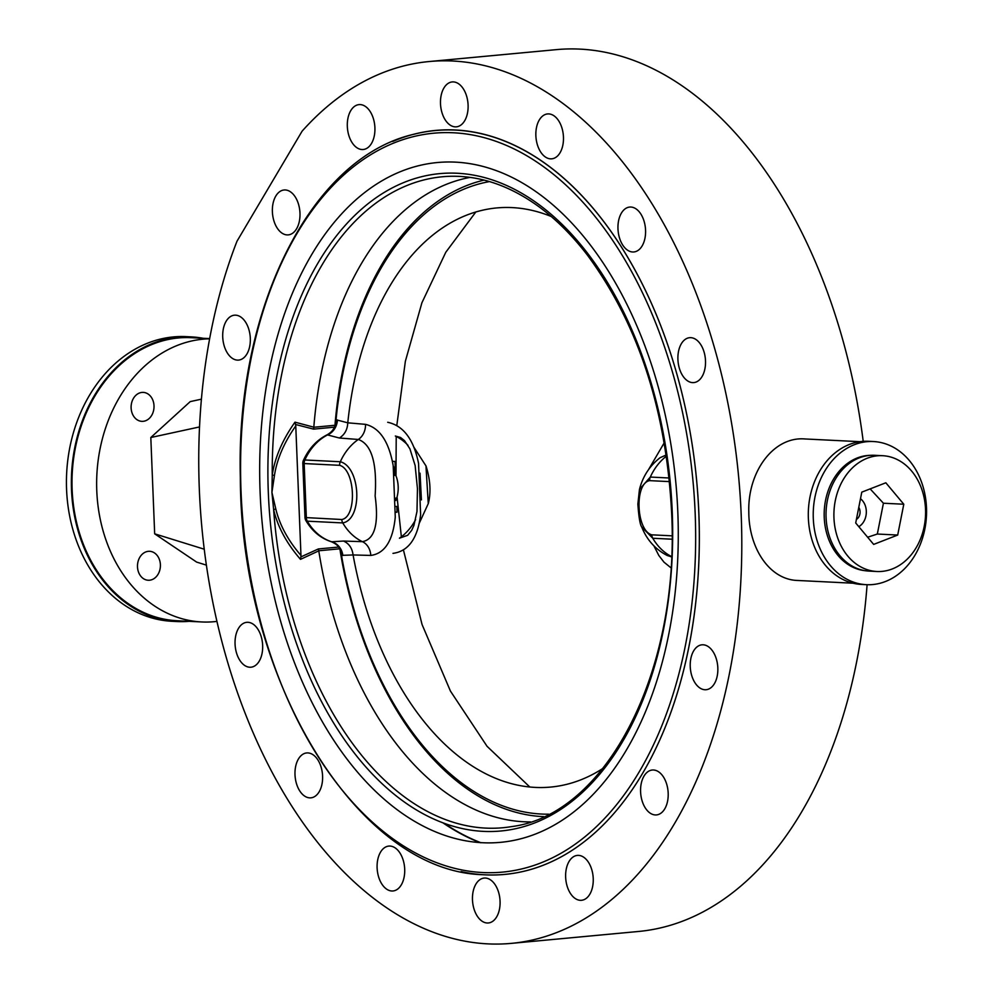 <?xml version="1.0" encoding="UTF-8"?>
<svg xmlns="http://www.w3.org/2000/svg" width="993" height="993" viewBox="0 0 993 993"><rect width="100%" height="100%" fill="white"/><g stroke="black" fill="none" stroke-linecap="round" stroke-linejoin="round"><path stroke-width="1.49" d="M302.095 131.188L236.979 241.249A442.828 269.575 84.7 0 0 245.097 713.173A442.828 269.575 84.7 0 0 511.556 943.35A442.828 269.575 84.7 0 0 738.68 477.323A442.828 269.575 84.7 0 0 429.001 61.554A442.828 269.575 84.7 0 0 302.095 131.188M300.879 556.912L300.494 559.357L318.778 550.854L318.368 548.943L300.879 556.912L300.966 555.435C288.044 540.465 279.654 524.974 275.806 508.962L271.921 492.404L274.453 475.411C277.01 458.989 284.11 442.493 295.765 425.935L295.554 424.483L313.552 429.125L313.813 427.189L294.983 422.162L295.554 424.483M294.983 422.162C282.459 439.862 274.887 457.5 272.243 475.076L274.453 475.411M300.494 559.357C286.617 543.357 277.668 526.786 273.634 509.645A326.883 198.997 84.7 0 0 511.705 826.586C606.388 814.533 680.118 671.69 671.603 512.326C666.117 409.302 637.965 323.445 587.148 254.779C572.241 235.428 556.229 219.453 539.112 206.867C510.328 185.914 480.897 175.711 450.822 176.27A326.883 198.997 84.7 0 0 272.243 475.076L271.921 492.404L273.634 509.645A9.657 1.316 166.5 0 1 275.806 508.962M392.359 461.323L395.003 461.447L395.226 467.132L393.414 467.045L394.755 475.362M395.251 475.386L394.792 467.107M394.506 475.349L395.822 475.411A28.176 22.268 -87.2 0 1 396.728 498.163L395.797 498.114A9.657 0.968 -175.6 0 0 396.021 498.176L396.021 498.126M395.835 500.534L396.021 498.176M530.473 821.906A324.152 197.334 84.7 0 1 318.778 550.854M313.813 427.189A324.152 197.334 84.7 0 1 470.136 177.387M295.765 425.935L300.966 555.435M455.328 130.095A373.554 227.409 84.7 0 1 698.873 513.753A373.554 227.409 84.7 0 1 485.242 874.821A373.554 227.409 84.7 0 1 483.529 874.721C357.542 872.077 240.666 679.423 240.343 477.683C235.589 308.426 311.231 157.391 414.193 134.192A373.554 227.409 84.7 0 1 455.328 130.095M703.143 644.792A22.541 13.728 84.7 0 1 717.778 666.973A22.541 13.728 84.7 0 1 706.147 689.713A22.541 13.728 84.7 0 1 690.371 668.55A22.541 13.728 84.7 0 1 701.939 644.817A22.541 13.728 84.7 0 1 703.143 644.792M653.481 769.997A22.541 13.728 84.7 0 1 668.128 792.178A22.541 13.728 84.7 0 1 656.485 814.918A22.541 13.728 84.7 0 1 640.721 793.755A22.541 13.728 84.7 0 1 652.277 770.022A22.541 13.728 84.7 0 1 653.481 769.997M578.547 855.383A22.541 13.728 84.7 0 1 593.181 877.551A22.541 13.728 84.7 0 1 581.55 900.291A22.541 13.728 84.7 0 1 565.774 879.128A22.541 13.728 84.7 0 1 577.343 855.407A22.541 13.728 84.7 0 1 578.547 855.383M485.366 878.048A22.541 13.728 84.7 0 1 500.013 900.229A22.541 13.728 84.7 0 1 488.37 922.969A22.541 13.728 84.7 0 1 472.606 901.805A22.541 13.728 84.7 0 1 484.174 878.073A22.541 13.728 84.7 0 1 485.366 878.048M390.001 846.061A22.541 13.728 84.7 0 1 404.647 868.23A22.541 13.728 84.7 0 1 393.005 890.969A22.541 13.728 84.7 0 1 377.241 869.806A22.541 13.728 84.7 0 1 388.797 846.086A22.541 13.728 84.7 0 1 390.001 846.061M307.892 752.917A22.541 13.728 84.7 0 1 322.539 775.099A22.541 13.728 84.7 0 1 310.896 797.838A22.541 13.728 84.7 0 1 295.132 776.675A22.541 13.728 84.7 0 1 306.688 752.942A22.541 13.728 84.7 0 1 307.892 752.917M247.952 622.301A22.541 13.728 84.7 0 1 262.599 644.469A22.541 13.728 84.7 0 1 250.956 667.209A22.541 13.728 84.7 0 1 235.192 646.046A22.541 13.728 84.7 0 1 246.761 622.326A22.541 13.728 84.7 0 1 247.952 622.301M548.757 113.91A22.541 13.728 84.7 0 1 563.403 136.078A22.541 13.728 84.7 0 1 551.76 158.83A22.541 13.728 84.7 0 1 535.997 137.655A22.541 13.728 84.7 0 1 547.565 113.934A22.541 13.728 84.7 0 1 548.757 113.91M630.865 207.041A22.541 13.728 84.7 0 1 645.512 229.222A22.541 13.728 84.7 0 1 633.869 251.961A22.541 13.728 84.7 0 1 618.105 230.798A22.541 13.728 84.7 0 1 629.674 207.065A22.541 13.728 84.7 0 1 630.865 207.041M690.805 337.67A22.541 13.728 84.7 0 1 705.452 359.838A22.541 13.728 84.7 0 1 693.809 382.59A22.541 13.728 84.7 0 1 678.045 361.415A22.541 13.728 84.7 0 1 689.601 337.694A22.541 13.728 84.7 0 1 690.805 337.67M235.626 315.166A22.541 13.728 84.7 0 1 250.261 337.347A22.541 13.728 84.7 0 1 238.63 360.087A22.541 13.728 84.7 0 1 222.854 338.923A22.541 13.728 84.7 0 1 234.422 315.191A22.541 13.728 84.7 0 1 235.626 315.166M285.276 189.961A22.541 13.728 84.7 0 1 299.923 212.142A22.541 13.728 84.7 0 1 288.28 234.882A22.541 13.728 84.7 0 1 272.516 213.718A22.541 13.728 84.7 0 1 284.072 189.986A22.541 13.728 84.7 0 1 285.276 189.961M360.223 104.588A22.541 13.728 84.7 0 1 374.858 126.756A22.541 13.728 84.7 0 1 363.227 149.509A22.541 13.728 84.7 0 1 347.451 128.345A22.541 13.728 84.7 0 1 359.019 104.613A22.541 13.728 84.7 0 1 360.223 104.588M453.391 81.91A22.541 13.728 84.7 0 1 468.038 104.091A22.541 13.728 84.7 0 1 456.395 126.831A22.541 13.728 84.7 0 1 440.631 105.668A22.541 13.728 84.7 0 1 452.187 81.935A22.541 13.728 84.7 0 1 453.391 81.91M511.556 943.35L638.76 931.446A442.828 269.575 -95.3 0 0 867.1 584.703M863.215 441.351A442.828 269.575 -95.3 0 0 556.204 49.65L429.001 61.554M853.012 583.214L797.913 580.483C769.376 579.9 748.772 547.838 748.809 512.028C747.518 472.097 773.361 436.275 804.913 438.956L860 441.686M209.597 338.812A141.701 111.998 92.8 0 0 96.706 478.763A141.701 111.998 92.8 0 0 201.716 621.953A141.701 111.998 92.8 0 0 214.376 621.68A141.701 111.998 92.8 0 0 216.946 621.407M206.383 565.129L196.664 562.112L154.672 533.824L150.812 437.516L190.222 401.606L201.393 399.174M131.113 407.949A14.498 11.457 -87.2 0 1 134.055 397.411A14.498 11.457 -87.2 0 1 143.277 392.396A14.498 11.457 -87.2 0 1 154.002 407.44A14.498 11.457 -87.2 0 1 141.838 421.342A14.498 11.457 -87.2 0 1 131.113 407.949M149.521 580.222A14.498 11.457 -87.2 0 1 148.23 580.247A14.498 11.457 -87.2 0 1 141.254 576.747A14.498 11.457 -87.2 0 1 138.375 560.462A14.498 11.457 -87.2 0 1 149.658 551.301A14.498 11.457 -87.2 0 1 160.407 565.514A14.498 11.457 -87.2 0 1 149.521 580.222M189.018 621.333A142.508 112.631 -87.2 0 1 177.039 621.544A142.508 112.631 -87.2 0 1 71.359 481.704A142.508 112.631 -87.2 0 1 178.368 337.161A142.508 112.631 -87.2 0 1 191.103 336.875A142.508 112.631 -87.2 0 1 203.006 338.265M209.635 338.601L191.066 337.682A141.701 111.998 92.8 0 0 72.216 473.686A141.701 111.998 92.8 0 0 177.077 620.737L201.716 621.953M191.103 336.875L186.188 336.627A142.508 112.631 92.8 0 0 173.44 336.912A142.508 112.631 92.8 0 0 66.432 481.456A142.508 112.631 92.8 0 0 172.112 621.308L177.039 621.544M199.519 426.94L150.812 437.516M204.235 549.203L154.672 533.824M873.43 441.537L868.503 441.289A71.657 56.638 92.8 0 0 808.401 510.067A71.657 56.638 92.8 0 0 861.428 584.43L866.355 584.678A71.657 56.638 92.8 0 0 872.76 584.542A71.657 56.638 92.8 0 0 926.568 511.854A71.657 56.638 92.8 0 0 873.43 441.537A71.657 56.638 92.8 0 0 813.329 510.315A71.657 56.638 92.8 0 0 866.355 584.678M664.255 442.754L648.566 469.577M602.9 768.421A290.812 177.039 84.7 0 1 353.086 554.95L370.799 555.435C384.763 553.523 392.918 540.751 395.264 517.092L393.203 465.729C388.933 441.662 379.711 427.871 365.536 424.359L347.773 422.819A290.812 177.039 84.7 0 1 551.214 216.486M653.915 545.877L658.806 555.447L663.969 562.15L670.92 567.773M387.704 422.286C403.394 425.649 413.684 439.34 418.549 463.359L420.622 514.722C417.668 538.429 408.446 551.314 392.967 553.362M543.692 816.643A320.764 195.273 84.7 0 1 368.813 654.3C355.829 622.139 346.321 587.918 340.301 551.624L341.505 555.372L353.086 554.95M347.773 422.819L336.056 419.766A16.099 14.659 -93.8 0 1 327.218 434.847L339.395 438.012L358.324 439.477C371.593 444.268 377.191 463.086 375.131 495.941C378.941 524.105 374.696 539.36 362.42 541.669L343.528 541.048L331.501 541.793C320.751 538.343 312.199 531.255 305.856 520.518A6.442 2.507 -30.2 0 0 307.296 521.176A6.442 5.089 -87.2 0 1 306.341 517.75L304.156 463.557L339.631 465.32C355.308 469.453 357.232 516.919 341.815 519.513L304.988 517.539L302.828 463.371L304.156 463.557A6.442 5.089 -87.2 0 1 304.839 459.982A6.442 1.763 -155.7 0 0 303.386 460.429A6.442 1.763 -155.7 0 0 303.337 460.603A4.891 3.873 -87.2 0 0 302.815 463.321L305 517.514A6.442 6.442 0 0 0 305.856 520.518A6.442 2.507 -30.2 0 1 305.732 520.109A4.891 3.873 -87.2 0 1 305 517.564M342.858 555.509A16.099 14.709 -94.2 0 0 331.625 541.756A56.365 44.548 -87.2 0 1 307.296 521.176L342.771 522.926C362.879 519.364 360.769 467.082 340.314 461.745A6.442 5.089 92.8 0 0 339.631 465.32M669.121 477.993L650.316 477.062L639.455 489.462C642.806 476.367 649.695 465.779 660.134 457.686L666.216 454.968M639.455 489.45L637.866 504.109C638.784 517.154 640.063 524.776 641.714 526.973L652.773 538.256A6.442 5.089 -87.2 0 1 651.805 534.83C636.128 530.696 634.217 483.231 649.633 480.637L669.493 481.617M425.96 465.804L428.268 503.687M328.311 434.897L327.218 434.847L328.311 434.897M489.487 181.582A318.095 193.647 84.7 0 0 336.056 419.766L335.125 423.341C335.001 427.995 332.345 431.806 327.181 434.773C316.767 440.036 308.823 448.588 303.386 460.429A6.442 6.442 0 0 0 302.815 463.346M331.513 541.793A16.099 14.498 -74.1 0 1 341.505 555.372A318.095 193.647 84.7 0 0 548.719 814.186M337.409 419.927A16.099 14.535 -73.3 0 1 327.342 435.033A56.365 44.548 -87.2 0 0 304.839 459.982L340.314 461.745A56.365 44.548 -87.2 0 1 358.324 439.477A16.099 13.07 -85.1 0 0 365.536 424.359M339.395 438.012C344.521 434.785 347.302 429.907 347.736 423.353M370.799 555.435A16.099 13.108 91.6 0 0 362.42 541.669A56.365 44.548 -87.2 0 1 342.771 522.926A6.442 5.089 -87.2 0 1 341.815 519.513M352.999 554.417C352.043 547.925 348.891 543.456 343.528 541.048M415.62 519.637A56.365 44.548 -87.2 0 1 399.434 538.206L407.626 535.314M421.417 499.901L420.039 473.177M407.626 535.326L411.673 530.349L413.92 525.421L416.986 511.445L417.445 488.68L415.136 465.481L409.923 448.861L404.523 440.656L400.564 437.503L395.338 436.014A56.365 44.548 -87.2 0 1 408.011 445.348M671.516 556.887L667.122 555.459M395.624 512.103L397.039 512.177L395.611 512.301M335.162 422.968A320.764 195.273 84.7 0 1 342.386 372.09A320.764 195.273 84.7 0 1 484.1 180.105M368.813 654.3A320.764 195.273 84.7 0 1 340.413 552.22M395.822 506.442L396.815 506.492L397.039 512.177M858.808 526.675A15.838 12.512 92.8 0 0 862.805 523.063A15.838 12.512 92.8 0 0 860.484 498.734M858.784 507.361A7.919 6.256 -87.2 0 1 856.4 519.438M865.077 570.69A57.805 45.69 -87.2 0 1 839.135 556.75A57.805 45.69 -87.2 0 1 827.405 493.012A57.805 45.69 -87.2 0 1 870.774 455.328M876.881 571.496L868.999 571.099A57.966 45.815 -87.2 0 1 826.102 510.948A57.966 45.815 -87.2 0 1 874.721 455.303L882.603 455.7A57.966 45.815 -87.2 0 1 924.21 526.389A57.966 45.815 -87.2 0 1 876.881 571.496A57.966 45.815 -87.2 0 1 833.983 511.333A57.966 45.815 -87.2 0 1 882.603 455.7M897.697 535.041L873.654 544.412L855.705 522.963L861.787 492.143L885.83 482.784L903.791 504.233L897.697 535.041L877.328 534.035L883.422 503.228L903.791 504.233M867.634 537.225L877.328 534.035M883.422 503.228L870.153 488.891M443.163 822.986A354.898 216.052 -95.3 0 0 480.215 842.697M480.972 842.747A354.898 216.052 84.7 0 1 444.43 823.445M334.802 425.302L313.8 427.263M313.552 429.125L334.207 427.189M318.765 550.767L339.457 548.831M338.489 547.069L318.368 548.943M672.273 512.438A330.098 200.946 84.7 0 1 380.729 782.422A330.098 200.946 84.7 0 1 357.84 212.502A330.098 200.946 84.7 0 1 672.273 512.438M695.187 513.877A371.072 225.895 84.7 0 1 482.97 872.549A371.072 225.895 84.7 0 1 241.038 491.436A371.072 225.895 84.7 0 1 453.255 132.764A371.072 225.895 84.7 0 1 695.187 513.877M677.847 512.897A341.356 207.798 84.7 0 1 376.347 792.091A341.356 207.798 84.7 0 1 352.676 202.746A341.356 207.798 84.7 0 1 677.847 512.897M461.137 871.593A373.579 227.422 -95.3 0 0 485.242 874.845A373.579 227.422 -95.3 0 0 694.566 461.72A373.579 227.422 -95.3 0 0 392.781 141.428M672.025 535.835L651.805 534.83M671.529 556.552A56.365 44.548 -87.2 0 1 652.773 538.256L672 539.199M666.39 456.197A56.365 44.548 -87.2 0 0 650.316 477.062A6.442 5.089 92.8 0 0 649.633 480.637M529.716 786.915L487.054 746.302L450.45 691.103L422.05 624.485L403.506 550.246M401.371 536.803L397.063 497.009M395.984 475.821L396.219 436.448M396.84 425.227L405.367 361.253L421.913 302.766L445.783 252.272L475.883 211.906M413.845 447.123L426.047 466.027C430.379 479.979 431.136 492.491 428.306 503.538L419.183 523.423M340.301 551.624C340.14 547.59 337.21 544.313 331.501 541.793M667.159 555.472L667.197 555.497C655.256 549.266 646.753 539.745 641.714 526.96M342.386 372.09L335.125 423.341"/></g></svg>
